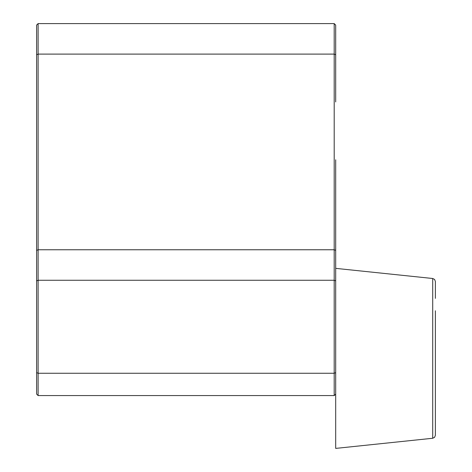 <?xml version="1.0" encoding="UTF-8"?>
<svg xmlns="http://www.w3.org/2000/svg" width="472" height="472" viewBox="0 0 472 472"><rect width="100%" height="100%" fill="white"/><g stroke="black" fill="none" stroke-linecap="round" stroke-linejoin="round"><path stroke-width="0.71" d="M435.379 310.771L435.379 435.302L434.6 437.314L432.712 438.264L432.712 278.498L335.692 268.361L335.692 242.325M335.692 159.766L335.692 448.4L432.712 438.264M335.692 25.087L334.2 23.6L335.692 25.087L335.692 101.958L335.692 25.087L335.692 54.717L334.2 54.103L38.108 54.103L36.621 54.717L36.621 25.087L36.621 101.958L36.621 52.486M335.692 372.644L334.2 373.258L334.2 395.577L335.692 394.091L334.2 395.577L38.108 395.577L36.621 394.091L36.621 385.164M335.692 280.881L334.2 280.268L38.108 280.268L36.621 280.881L36.621 394.091L36.621 54.717M335.692 250.378L334.2 249.765L38.108 249.765L36.621 250.378M36.621 372.644L38.108 373.258L38.108 23.6L36.621 25.087L38.108 23.6L334.2 23.6L334.2 373.258L38.108 373.258L38.108 395.577L36.621 394.091M435.379 435.302L435.379 405.997M432.712 278.498L434.6 279.453L435.379 281.459L435.379 298.387"/></g></svg>
